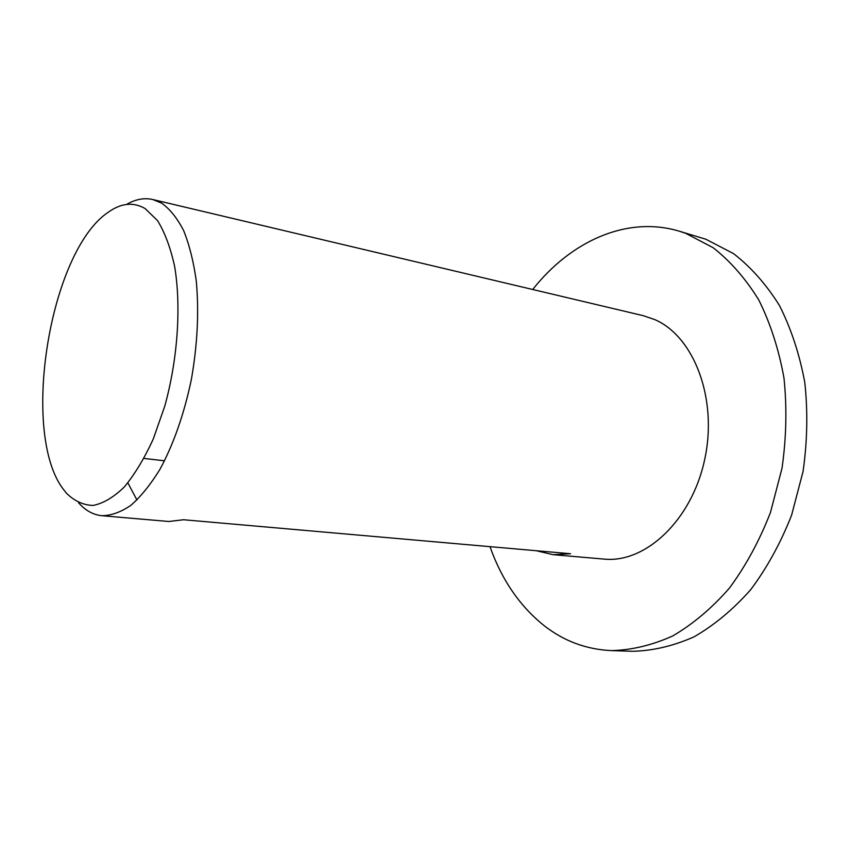 <?xml version="1.0" encoding="UTF-8"?>
<svg xmlns="http://www.w3.org/2000/svg" width="850" height="850" viewBox="0 0 850 850"><rect width="100%" height="100%" fill="white"/><g stroke="black" fill="none" stroke-linecap="round" stroke-linejoin="round"><path stroke-width="1.27" d="M532.706 289.499C570.382 241.708 626.206 215.507 678.863 231.062L685.546 233.261L713.097 247.669C730.405 261.216 745.652 278.672 758.816 300.029C770.429 323.404 778.812 349.392 783.976 378.016C787.036 407.618 786.388 437.697 782 468.265L770.472 512.454C759.56 540.536 745.896 565.728 729.481 588.03C711.886 608.175 692.952 624.144 672.701 635.959C652.152 645.214 631.731 650.101 611.437 650.611C586.564 649.464 564.262 641.251 544.542 625.982C519.956 606.401 501.776 579.966 489.983 546.656M678.863 231.062L705.872 239.243L733.518 253.608C750.901 267.059 766.211 284.357 779.45 305.501C791.127 328.61 799.574 354.291 804.801 382.553C807.936 411.761 807.351 441.437 803.037 471.569L791.605 515.132C780.757 542.81 767.136 567.641 750.763 589.613C733.189 609.471 714.266 625.218 694.004 636.862C673.423 645.979 652.949 650.792 632.591 651.291L611.437 650.611M66.47 493.234L63.506 489.494C20.166 433.585 49.374 251.876 108.046 212.373C120.976 203.065 133.312 201.779 145.053 208.516L157.505 220.575C164.804 232.358 170.521 247.669 174.643 266.486C181.347 306.521 177.746 359.274 164.762 406.172L153.351 438.781C144.436 458.309 134.746 474.374 124.302 486.986C113.709 497.261 103.307 503.413 93.118 505.453C83.289 505.134 74.407 501.054 66.47 493.234M126.522 204.457C135.458 199.24 144.202 197.593 152.766 199.516L161.617 203.118C169.926 209.058 177.278 218.227 183.664 230.626C189.348 244.779 193.545 261.492 196.254 280.766C199.123 311.791 197.466 344.803 191.303 379.78C184.014 414.354 173.538 444.242 159.874 469.455C150.588 484.532 140.951 496.474 130.953 505.272C120.966 512.114 111.297 515.599 101.947 515.716C93.213 514.856 85.425 510.542 78.572 502.796M152.766 199.516L643.163 315.658L654.574 319.515C693.759 336.101 717.984 398.448 704.714 459.382C691.804 520.413 645.352 563.433 604.042 559.088L553.169 554.689L536.244 550.715M164.539 460.796L144.001 458.437M127.872 482.874L136.956 500.023M101.947 515.716L168.863 521.496L183.547 519.743L570.541 553.732L553.169 554.689"/></g></svg>
